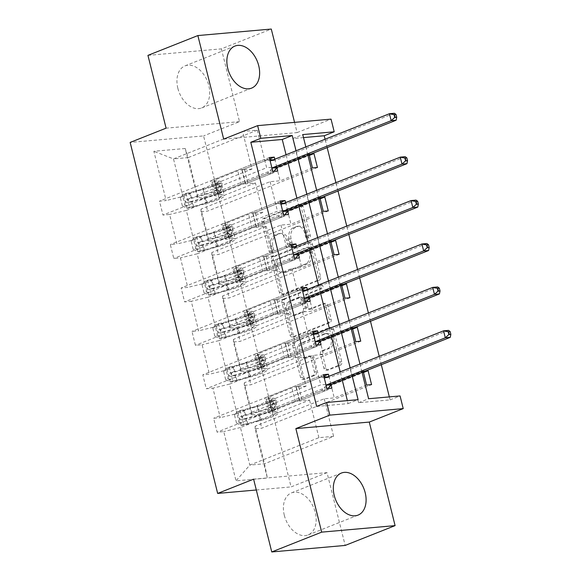 <?xml version="1.0" encoding="UTF-8"?>
<svg xmlns="http://www.w3.org/2000/svg" width="581" height="581" viewBox="0 0 581 581"><rect width="100%" height="100%" fill="white"/><g stroke="black" fill="none" stroke-linecap="round" stroke-linejoin="round"><path stroke-width="0.44" stroke-dasharray="2.9 2.18" d="M272.91 252.314A1.99 1.445 84.9 0 1 272.605 252.386A1.99 1.445 84.9 0 1 271.058 250.948L263.825 221.92A2.847 2.07 84.9 0 1 265.103 218.412L300.384 204.41A2.847 2.07 84.9 0 1 300.813 204.309A2.847 2.07 84.9 0 1 303.021 206.364L310.261 235.392A1.99 1.445 84.9 0 1 309.368 237.854A1.99 1.445 84.9 0 1 309.063 237.919A1.99 1.445 84.9 0 1 307.516 236.482L306.579 232.727A9.107 6.616 84.9 0 0 299.498 226.147A9.107 6.616 84.9 0 0 298.126 226.474L295.184 227.636A9.107 6.616 84.9 0 0 291.096 238.871L292.032 242.626A1.99 1.445 84.9 0 1 291.139 245.088A1.99 1.445 84.9 0 1 290.834 245.153A1.99 1.445 84.9 0 1 289.287 243.715L288.35 239.96A9.107 6.616 84.9 0 0 281.277 233.373A9.107 6.616 84.9 0 0 279.897 233.707L276.955 234.869A9.107 6.616 84.9 0 0 272.867 246.104L273.804 249.859A1.99 1.445 84.9 0 1 272.91 252.314M304.597 232.901A9.107 6.616 84.9 0 0 297.516 226.321A9.107 6.616 84.9 0 0 296.143 226.648L293.202 227.817A9.107 6.616 84.9 0 0 289.113 239.045L290.05 242.8A1.99 1.445 84.9 0 1 289.149 245.262A1.99 1.445 84.9 0 1 288.851 245.335A1.99 1.445 84.9 0 1 287.305 243.889L286.368 240.135A9.107 6.616 84.9 0 0 279.287 233.555A9.107 6.616 84.9 0 0 277.914 233.882L274.973 235.051A9.107 6.616 84.9 0 0 270.884 246.279L271.821 250.033A1.99 1.445 84.9 0 1 270.92 252.495A1.99 1.445 84.9 0 1 270.623 252.568A1.99 1.445 84.9 0 1 269.076 251.123L261.835 222.095A2.847 2.07 84.9 0 1 263.113 218.587L298.394 204.585A2.847 2.07 84.9 0 1 298.823 204.483A2.847 2.07 84.9 0 1 301.038 206.538L308.279 235.574A1.99 1.445 84.9 0 1 307.378 238.028A1.99 1.445 84.9 0 1 307.08 238.101A1.99 1.445 84.9 0 1 305.533 236.656L304.597 232.901L306.579 232.727M284.312 515.274A22.615 15.186 -111.6 0 1 291.451 492.877A22.615 15.186 -111.6 0 1 315.265 512.522A22.615 15.186 -111.6 0 1 308.133 534.919A22.615 15.186 -111.6 0 1 284.312 515.274M177.851 88.283A22.615 15.186 -111.6 0 1 184.99 65.893A22.615 15.186 -111.6 0 1 208.804 85.538A22.615 15.186 -111.6 0 1 201.672 107.935A22.615 15.186 -111.6 0 1 177.851 88.283M147.944 55.377L221.368 48.862L271.283 29.05M316.369 371.76A2.847 2.07 84.9 0 1 315.091 375.268L305.192 379.197A2.847 2.07 84.9 0 1 304.756 379.299A2.847 2.07 84.9 0 1 302.548 377.243L294.509 345.005A2.847 2.07 84.9 0 1 295.787 341.497L331.068 327.495A2.847 2.07 84.9 0 1 331.497 327.393A2.847 2.07 84.9 0 1 333.712 329.449L341.751 361.687A2.847 2.07 84.9 0 1 340.473 365.202L328.512 369.944A2.847 2.07 84.9 0 1 328.083 370.046A2.847 2.07 84.9 0 1 325.876 367.991L322.433 354.192A2.847 2.07 84.9 0 1 323.711 350.684L329.638 348.331A7.611 5.534 84.9 0 0 333.225 339.725A7.611 5.534 84.9 0 0 327.147 333.436A7.611 5.534 84.9 0 0 325.999 333.712L302.766 342.928A7.611 5.534 84.9 0 0 299.186 351.527A7.611 5.534 84.9 0 0 305.265 357.816A7.611 5.534 84.9 0 0 306.412 357.547L310.283 356.008A2.847 2.07 84.9 0 1 310.712 355.906A2.847 2.07 84.9 0 1 312.927 357.961L316.369 371.76L314.379 371.934A2.847 2.07 84.9 0 1 313.101 375.449L303.202 379.371A2.847 2.07 84.9 0 1 302.774 379.48A2.847 2.07 84.9 0 1 300.566 377.418L292.526 345.179A2.847 2.07 84.9 0 1 293.804 341.672L329.086 327.669A2.847 2.07 84.9 0 1 329.514 327.568A2.847 2.07 84.9 0 1 331.729 329.623L339.762 361.869A2.847 2.07 84.9 0 1 338.483 365.376L326.529 370.119A2.847 2.07 84.9 0 1 326.101 370.22A2.847 2.07 84.9 0 1 323.886 368.165L320.451 354.366A2.847 2.07 84.9 0 1 321.729 350.859L327.655 348.506L329.638 348.331M223.685 139.113L297.102 132.599L294.552 122.366M297.102 132.599L331.047 119.127M303.507 137.588L292.773 138.547L358.63 402.698L390.083 399.902L389.335 396.896M381.31 364.708L379.226 356.356M370.482 321.286L368.398 312.934M359.654 277.863L357.569 269.511M348.825 234.441L346.748 226.089M338.004 191.018L335.92 182.666M327.176 147.596L325.091 139.244M390.083 399.902L400.069 395.944M253.606 479.165L327.03 472.643L345.172 545.436M327.03 472.643L291.081 486.907L203.568 135.91L130.151 142.425M221.368 48.862L239.51 121.647L203.568 135.91M284 294.226A2.847 2.07 84.9 0 1 283.572 294.327A2.847 2.07 84.9 0 1 281.364 292.272L273.324 260.034A2.847 2.07 84.9 0 1 274.602 256.526L309.884 242.524A2.847 2.07 84.9 0 1 310.312 242.422A2.847 2.07 84.9 0 1 312.527 244.478L320.559 276.716A2.847 2.07 84.9 0 1 319.281 280.231L284 294.226L282.017 294.407A2.847 2.07 84.9 0 1 281.589 294.509A2.847 2.07 84.9 0 1 279.381 292.446L271.342 260.208A2.847 2.07 84.9 0 1 272.62 256.7L307.901 242.698A2.847 2.07 84.9 0 1 308.329 242.597A2.847 2.07 84.9 0 1 310.537 244.652L318.577 276.897A2.847 2.07 84.9 0 1 317.299 280.405L282.017 294.407M283.92 302.519L291.952 334.758A2.847 2.07 84.9 0 0 294.168 336.813A2.847 2.07 84.9 0 0 294.596 336.711L329.877 322.716A2.847 2.07 84.9 0 0 331.155 319.201L327.713 305.403A2.847 2.07 84.9 0 0 325.505 303.347A2.847 2.07 84.9 0 0 325.077 303.449L310.77 309.128A2.847 2.07 84.9 0 1 310.334 309.23A2.847 2.07 84.9 0 1 308.126 307.175L305.846 298.024A2.847 2.07 84.9 0 1 307.124 294.509L322.019 288.604A1.99 1.445 84.9 0 0 322.956 286.353A1.99 1.445 84.9 0 0 321.366 284.705A1.99 1.445 84.9 0 0 321.068 284.777L285.198 299.012A2.847 2.07 84.9 0 0 283.92 302.519L281.93 302.694L289.97 334.932L291.952 334.758M363.314 371.847L363.14 371.143L330.785 383.983L334.257 397.898L324.234 398.784L255.146 426.2L264.515 463.776L267.376 478.061L255.095 428.793L261.74 428.197L371.564 384.622M324.234 398.784L333.603 436.36L264.515 463.776L249.83 465.083L240.461 427.507L309.55 400.091L299.535 400.977L331.882 388.144M255.146 426.2L255.095 428.793M256.308 489.994L291.081 486.907M352.485 328.425L352.311 327.72L319.964 340.56L323.428 354.475L313.413 355.361L244.318 382.777L251.675 412.285L251.624 414.87L258.269 414.282L261.74 428.197M251.624 414.87L244.267 385.37L250.912 384.775L360.743 341.2M341.657 285.002L341.483 284.298L309.136 297.138L312.607 311.053L302.585 311.939L233.497 339.355L240.846 368.862L240.795 371.448L247.448 370.86L250.912 384.775M240.795 371.448L233.439 341.948L240.091 341.359L349.915 297.777M330.836 241.58L330.654 240.875L298.307 253.715L301.779 267.63L291.756 268.516L222.668 295.932L230.025 325.44L229.974 328.025L236.62 327.437L240.091 341.359M229.974 328.025L222.617 298.525L229.263 297.937L339.086 254.355M320.008 198.157L319.833 197.453L287.479 210.293L290.95 224.208L280.928 225.094L211.84 252.51L219.197 282.017L219.146 284.603L225.791 284.015L229.263 297.937M219.146 284.603L211.789 255.103L218.434 254.514L328.265 210.932M309.179 154.735L309.005 154.03L276.658 166.87L280.129 180.785L270.107 181.671L201.011 209.087L208.368 238.595L208.318 241.18L214.963 240.592L218.434 254.514M208.318 241.18L200.961 211.68L207.606 211.092L317.437 167.51M184.94 204.832L189.602 207.257L187.009 208.288L182.347 205.863L184.94 204.832L182.855 196.48L251.951 169.064L242.582 131.48L257.267 130.18L188.179 157.596L197.547 195.172L197.489 197.758L204.142 197.17L207.606 211.092M197.489 197.758L185.208 148.496L153.856 151.278L166.137 200.547L159.492 201.135L162.963 215.05L169.608 214.462L176.965 243.969L170.32 244.557L173.784 258.472L180.437 257.884L187.794 287.392L181.141 287.98L184.613 301.895L191.265 301.307L198.615 330.814L191.97 331.402L195.441 345.317L202.086 344.729L209.443 374.237L202.798 374.825L206.27 388.74L212.915 388.152L220.272 417.659L213.626 418.247L217.091 432.162L223.743 431.574L236.024 480.843L267.376 478.061M318.105 332.891L320.276 341.606M296.455 246.046L298.627 254.761M274.798 159.201L276.97 167.916M316.66 406.424L348.113 403.628L347.365 400.621M342.274 380.199L340.19 371.847M331.446 336.777L329.362 328.425M320.618 293.354L318.533 285.002M309.789 249.932L307.712 241.58M298.968 206.509L296.884 198.157M288.14 163.087L286.055 154.735M285.627 202.624L287.798 211.339M307.276 289.469L309.448 298.184M328.933 376.314L331.105 385.029M239.074 421.944L243.737 424.37L241.137 425.401L236.474 422.975L239.074 421.944L236.99 413.592L306.085 386.169L298.728 356.669L288.706 357.555L321.053 344.722M236.474 422.975L234.397 414.623L237.673 411.486L240.265 410.455L236.99 413.592L229.633 384.085L298.728 356.669M234.397 414.623L236.99 413.592L220.272 417.659M229.633 384.085L212.915 388.152M313.413 355.361L320.77 384.869L251.675 412.285M244.318 382.777L244.267 385.37M228.246 378.522L232.908 380.947L230.316 381.978L225.646 379.553L228.246 378.522L226.162 370.17L295.257 342.746L287.9 313.246L277.878 314.132L310.225 301.299M225.646 379.553L223.569 371.201L226.844 368.063L229.437 367.032L226.162 370.17L218.812 340.662L287.9 313.246M223.569 371.201L226.162 370.17L209.443 374.237M218.812 340.662L202.086 344.729M302.585 311.939L309.942 341.446L240.846 368.862M233.497 339.355L233.439 341.948M217.417 335.099L222.08 337.525L219.487 338.556L214.825 336.13L217.417 335.099L215.34 326.747L284.429 299.324L277.072 269.824L267.049 270.71L299.404 257.877M214.825 336.13L212.74 327.778L216.016 324.641L218.616 323.61L215.34 326.747L207.983 297.24L277.072 269.824M212.74 327.778L215.34 326.747L198.615 330.814M207.983 297.24L191.265 301.307M291.756 268.516L299.113 298.024L230.025 325.44M222.668 295.932L222.617 298.525M206.589 291.677L211.259 294.102L208.659 295.133L203.996 292.708L206.589 291.677L204.512 283.325L273.6 255.909L266.251 226.401L256.228 227.287L288.575 214.454M203.996 292.708L201.912 284.356L205.187 281.219L207.787 280.187L204.512 283.325L197.155 253.817L266.251 226.401M201.912 284.356L204.512 283.325L187.794 287.392M197.155 253.817L180.437 257.884M280.928 225.094L288.285 254.601L219.197 282.017M211.84 252.51L211.789 255.103M195.768 248.254L200.43 250.68L197.83 251.711L193.168 249.285L195.768 248.254L193.684 239.902L262.779 212.486L255.422 182.979L245.4 183.865L277.747 171.032M193.168 249.285L191.091 240.933L194.366 237.796L196.959 236.765L193.684 239.902L186.327 210.395L255.422 182.979M191.091 240.933L193.684 239.902L176.965 243.969M186.327 210.395L169.608 214.462M270.107 181.671L277.464 211.179L208.368 238.595M201.011 209.087L200.961 211.68M182.347 205.863L180.263 197.511L183.538 194.374L186.131 193.342L182.855 196.48L173.494 158.896L188.179 157.596L185.208 148.496M242.582 131.48L173.494 158.896L153.856 151.278M180.263 197.511L182.855 196.48L166.137 200.547M352.253 376.234L350.176 367.882M341.432 332.811L339.348 324.459M330.604 289.389L328.519 281.037M319.775 245.966L317.698 237.614M308.947 202.544L306.87 194.192M298.126 159.121L296.041 150.769M305.824 146.891L307.908 155.243M316.652 190.314L318.729 198.666M327.473 233.736L329.558 242.088M338.302 277.159L340.386 285.511M349.13 320.581L351.214 328.933M359.959 364.004L362.036 372.356M333.603 436.36L318.918 437.667L249.83 465.083L236.024 480.843M257.267 130.18L266.635 167.756L197.547 195.172M318.918 437.667L309.55 400.091M306.085 386.169L296.063 387.062L299.535 400.977M295.257 342.746L285.235 343.64L288.706 357.555M284.429 299.324L274.406 300.217L277.878 314.132M273.6 255.909L263.585 256.795L267.049 270.71M262.779 212.486L252.757 213.372L256.228 227.287M251.951 169.064L241.928 169.95L245.4 183.865M276.658 166.87L266.635 167.756M287.479 210.293L277.464 211.179M298.307 253.715L288.285 254.601M309.136 297.138L299.113 298.024M319.964 340.56L309.942 341.446M330.785 383.983L320.77 384.869M358.63 402.698L368.615 398.733M292.773 138.547L302.752 134.581M363.14 371.143L365.645 370.918M352.311 327.72L354.824 327.495M341.483 284.298L343.996 284.073M330.654 240.875L333.167 240.65M319.833 197.453L322.339 197.228M309.005 154.03L311.518 153.805M348.113 403.628L358.099 399.67M240.461 427.507L223.743 431.574M272.787 171.468L162.963 215.05M269.315 157.553L159.492 201.135M241.928 169.95L269.664 158.947M312.476 167.945L280.129 180.785M204.142 197.17L309.353 155.425M283.615 214.89L173.784 258.472M280.144 200.975L170.32 244.557M252.757 213.372L280.492 202.37M323.297 211.368L290.95 224.208M214.963 240.592L320.175 198.847M294.444 258.313L184.613 301.895M290.972 244.398L181.141 287.98M263.585 256.795L291.313 245.792M334.126 254.79L301.779 267.63M225.791 284.015L331.003 242.27M305.265 301.735L195.441 345.317M301.793 287.82L191.97 331.402M274.406 300.217L302.142 289.215M344.954 298.213L312.607 311.053M236.62 327.437L341.831 285.692M316.093 345.158L206.27 388.74M312.622 331.243L202.798 374.825M285.235 343.64L312.97 332.637M355.783 341.635L323.428 354.475M247.448 370.86L352.66 329.115M326.921 388.58L217.091 432.162M323.45 374.665L213.626 418.247M296.063 387.062L323.799 376.06M366.604 385.058L334.257 397.898M258.269 414.282L363.481 372.537M239.51 121.647L166.093 128.161M276.817 261.951A1.99 1.445 84.9 0 1 277.711 259.496L308.678 247.208A1.99 1.445 84.9 0 1 308.983 247.136A1.99 1.445 84.9 0 1 310.53 248.574L311.518 252.532A9.107 6.616 84.9 0 1 307.429 263.767L286.259 272.169A9.107 6.616 84.9 0 1 284.886 272.496A9.107 6.616 84.9 0 1 277.805 265.909L276.817 261.951L274.835 262.125A1.99 1.445 84.9 0 1 275.728 259.671L277.711 259.496M274.835 262.125L275.822 266.091A9.107 6.616 84.9 0 0 282.896 272.671A9.107 6.616 84.9 0 0 284.276 272.344L305.439 263.941A9.107 6.616 84.9 0 0 309.535 252.713L308.547 248.748A1.99 1.445 84.9 0 0 307 247.31A1.99 1.445 84.9 0 0 306.695 247.383L275.728 259.671M281.93 302.694A2.847 2.07 84.9 0 1 283.208 299.186L319.078 284.951A1.99 1.445 84.9 0 1 319.383 284.879A1.99 1.445 84.9 0 1 320.973 286.527A1.99 1.445 84.9 0 1 320.037 288.779L305.134 294.69A2.847 2.07 84.9 0 0 303.856 298.198L306.143 307.349A2.847 2.07 84.9 0 0 308.351 309.412A2.847 2.07 84.9 0 0 308.78 309.303L323.087 303.631A2.847 2.07 84.9 0 1 323.523 303.522A2.847 2.07 84.9 0 1 325.73 305.584L329.173 319.383A2.847 2.07 84.9 0 1 327.895 322.891L292.613 336.893A2.847 2.07 84.9 0 1 292.185 336.995A2.847 2.07 84.9 0 1 289.97 334.932M295.918 315.018A7.611 5.534 84.9 0 1 294.77 315.294A7.611 5.534 84.9 0 1 288.692 309.005A7.611 5.534 84.9 0 1 292.272 300.406L300.457 297.16A2.847 2.07 84.9 0 1 300.885 297.051A2.847 2.07 84.9 0 1 303.1 299.113L305.381 308.264A2.847 2.07 84.9 0 1 304.103 311.772L295.918 315.018L293.935 315.2A7.611 5.534 84.9 0 1 292.788 315.468A7.611 5.534 84.9 0 1 286.709 309.179A7.611 5.534 84.9 0 1 290.289 300.58L292.272 300.406M293.935 315.2L302.12 311.953A2.847 2.07 84.9 0 0 303.398 308.438L301.118 299.288A2.847 2.07 84.9 0 0 298.903 297.232A2.847 2.07 84.9 0 0 298.474 297.334L290.289 300.58M327.655 348.506A7.611 5.534 84.9 0 0 331.243 339.907A7.611 5.534 84.9 0 0 325.164 333.61A7.611 5.534 84.9 0 0 324.009 333.886L300.784 343.102A7.611 5.534 84.9 0 0 297.203 351.708A7.611 5.534 84.9 0 0 303.282 357.998A7.611 5.534 84.9 0 0 304.429 357.722L308.3 356.182A2.847 2.07 84.9 0 1 308.729 356.08A2.847 2.07 84.9 0 1 310.944 358.143L314.379 371.934M186.131 193.342A3.914 0.566 166 0 0 189.493 192.674L202.965 188.963A18.41 2.673 166 0 0 217.25 182.681A18.41 2.673 166 0 0 214.985 181.991L216.306 187.278L213.401 187.184A10.581 1.54 -14 0 1 212.094 186.791A10.581 1.54 -14 0 1 215.123 184.874L218.362 183.589A1.743 1.264 84.9 0 1 218.623 183.523A1.743 1.264 84.9 0 1 219.974 184.78A1.743 1.264 84.9 0 1 219.19 186.929L215.95 188.215A10.581 1.54 166 0 0 212.929 190.132A10.581 1.54 166 0 0 214.229 190.524L217.134 190.619L218.456 195.906L215.551 195.819A10.581 1.54 -14 0 1 214.244 195.419A10.581 1.54 -14 0 1 217.272 193.502L267.238 173.675L272.198 173.232L247.833 182.899L244.369 168.984L242.124 169.529A6.297 0.915 166 0 0 237.789 170.858L216.379 179.355A6.812 0.988 -14 0 0 214.433 180.589A6.812 0.988 -14 0 0 215.275 180.844L218.18 180.938A22.18 3.217 166 0 1 220.911 181.773L222.225 187.06A22.18 3.217 166 0 0 219.495 186.225L218.18 180.938M187.009 208.288A7.684 1.118 166 0 0 193.691 206.959L207.17 203.256A22.18 3.217 166 0 0 224.382 195.688A22.18 3.217 166 0 0 221.651 194.853L220.33 189.566L217.425 189.471A6.812 0.988 -14 0 1 216.582 189.217A6.812 0.988 -14 0 1 218.536 187.983L221.768 186.697A1.743 1.264 -95.1 0 0 222.552 184.555A1.743 1.264 -95.1 0 0 221.201 183.298A1.743 1.264 -95.1 0 0 220.94 183.356L217.701 184.642A6.812 0.988 166 0 0 215.754 185.876A6.812 0.988 166 0 0 216.59 186.131L219.495 186.225M183.538 194.374A7.684 1.118 166 0 0 190.219 193.045L203.699 189.333A22.18 3.217 166 0 0 220.911 181.773M214.985 181.991L212.08 181.897A10.581 1.54 -14 0 1 210.78 181.497A10.581 1.54 -14 0 1 213.801 179.58L263.767 159.753L270.092 160.668M244.369 168.984L268.727 159.317L263.767 159.753M189.602 207.257A3.914 0.566 166 0 0 192.957 206.589L206.437 202.878A18.41 2.673 166 0 0 220.722 196.603A18.41 2.673 166 0 0 218.456 195.906M221.651 194.853L218.746 194.758A6.812 0.988 -14 0 1 217.904 194.504A6.812 0.988 -14 0 1 219.85 193.27L241.26 184.773A6.297 0.915 -14 0 1 245.589 183.443L247.833 182.899M220.33 189.566A22.18 3.217 -14 0 1 223.06 190.401A22.18 3.217 -14 0 1 205.856 197.961L192.376 201.672A7.684 1.118 -14 0 1 187.423 202.776C185.288 201.927 185.012 200.815 186.588 199.436A7.684 1.118 166 0 0 191.541 198.332L205.02 194.62A22.18 3.217 166 0 0 222.225 187.06M216.306 187.278A18.41 2.673 -14 0 1 218.572 187.968A18.41 2.673 -14 0 1 204.287 194.25L190.808 197.961A3.914 0.566 -14 0 1 189.464 198.295L186.298 199.515L189.464 198.295C187.54 199.813 187.823 200.924 190.299 201.636A3.914 0.566 166 0 0 191.643 201.302L205.122 197.591A18.41 2.673 166 0 0 219.407 191.309A18.41 2.673 166 0 0 217.134 190.619M272.01 168.359L267.238 173.675M272.968 159.928L275.387 160.276A2.898 2.106 -95.1 0 0 275.75 160.283A2.898 2.106 -95.1 0 0 276.186 160.182L394.397 113.273L396.133 120.231M273.869 171.373L272.198 173.232M268.727 159.317L269.795 159.47M196.959 236.765A3.914 0.566 166 0 0 200.314 236.097L213.793 232.385A18.41 2.673 166 0 0 228.079 226.103A18.41 2.673 166 0 0 225.813 225.413L227.127 230.701L224.222 230.606A10.581 1.54 -14 0 1 222.922 230.214A10.581 1.54 -14 0 1 225.951 228.297L229.183 227.011A1.743 1.264 84.9 0 1 229.444 226.946A1.743 1.264 84.9 0 1 230.802 228.202A1.743 1.264 84.9 0 1 230.018 230.352L226.779 231.637A10.581 1.54 166 0 0 223.758 233.555A10.581 1.54 166 0 0 225.058 233.947L227.963 234.041L229.284 239.328L226.379 239.241A10.581 1.54 -14 0 1 225.072 238.842A10.581 1.54 -14 0 1 228.101 236.925L278.059 217.098L283.027 216.655L258.661 226.321L255.19 212.406L252.946 212.951A6.297 0.915 166 0 0 248.617 214.28L227.207 222.777A6.812 0.988 -14 0 0 225.261 224.012A6.812 0.988 -14 0 0 226.096 224.266L229.008 224.36A22.18 3.217 166 0 1 231.739 225.196L233.054 230.483A22.18 3.217 166 0 0 230.323 229.648L229.008 224.36M197.83 251.711A7.684 1.118 166 0 0 204.519 250.382L217.998 246.678A22.18 3.217 166 0 0 235.203 239.111A22.18 3.217 166 0 0 232.473 238.275L231.158 232.988L228.253 232.894A6.812 0.988 -14 0 1 227.411 232.64A6.812 0.988 -14 0 1 229.357 231.405L232.596 230.12A1.743 1.264 -95.1 0 0 233.38 227.977A1.743 1.264 -95.1 0 0 232.03 226.721A1.743 1.264 -95.1 0 0 231.768 226.779L228.529 228.064A6.812 0.988 166 0 0 226.583 229.299A6.812 0.988 166 0 0 227.418 229.553L230.323 229.648M194.366 237.796A7.684 1.118 166 0 0 201.048 236.467L214.527 232.756A22.18 3.217 166 0 0 231.739 225.196M225.813 225.413L222.908 225.319A10.581 1.54 -14 0 1 221.601 224.92A10.581 1.54 -14 0 1 224.629 223.002L274.595 203.176L280.921 204.091M255.19 212.406L279.555 202.74L274.595 203.176M200.43 250.68A3.914 0.566 166 0 0 203.786 250.012L217.265 246.3A18.41 2.673 166 0 0 231.55 240.026A18.41 2.673 166 0 0 229.284 239.328M232.473 238.275L229.568 238.181A6.812 0.988 -14 0 1 228.732 237.927A6.812 0.988 -14 0 1 230.679 236.692L252.089 228.195A6.297 0.915 -14 0 1 256.417 226.866L258.661 226.321M231.158 232.988A22.18 3.217 -14 0 1 233.889 233.823A22.18 3.217 -14 0 1 216.677 241.384L203.197 245.095A7.684 1.118 -14 0 1 198.252 246.199C196.117 245.349 195.841 244.238 197.417 242.858A7.684 1.118 166 0 0 202.37 241.754L215.849 238.043A22.18 3.217 166 0 0 233.054 230.483M227.127 230.701A18.41 2.673 -14 0 1 229.401 231.391A18.41 2.673 -14 0 1 215.115 237.673L201.636 241.384A3.914 0.566 -14 0 1 200.292 241.718L197.126 242.938L200.292 241.718C198.368 243.236 198.644 244.347 201.12 245.059A3.914 0.566 166 0 0 202.471 244.724L215.943 241.013A18.41 2.673 166 0 0 230.229 234.731A18.41 2.673 166 0 0 227.963 234.041M282.838 211.782L278.059 217.098M283.797 203.35L286.215 203.699A2.898 2.106 -95.1 0 0 286.571 203.706A2.898 2.106 -95.1 0 0 287.014 203.604L405.226 156.696L406.961 163.653M284.69 214.796L283.027 216.655M279.555 202.74L280.623 202.892M207.787 280.187A3.914 0.566 166 0 0 211.143 279.519L224.622 275.808A18.41 2.673 166 0 0 238.907 269.526A18.41 2.673 166 0 0 236.641 268.836L237.956 274.123L235.051 274.029A10.581 1.54 -14 0 1 233.751 273.636A10.581 1.54 -14 0 1 236.772 271.719L240.011 270.434A1.743 1.264 84.9 0 1 240.273 270.368A1.743 1.264 84.9 0 1 241.623 271.625A1.743 1.264 84.9 0 1 240.846 273.774L237.607 275.053A10.581 1.54 166 0 0 234.579 276.977A10.581 1.54 166 0 0 235.886 277.369L238.791 277.464L240.106 282.751L237.201 282.664A10.581 1.54 -14 0 1 235.901 282.264A10.581 1.54 -14 0 1 238.929 280.347L288.888 260.52L293.848 260.077L269.49 269.744L266.018 255.829L263.774 256.374A6.297 0.915 166 0 0 259.446 257.703L238.036 266.2A6.812 0.988 -14 0 0 236.089 267.434A6.812 0.988 -14 0 0 236.925 267.688L239.83 267.783A22.18 3.217 166 0 1 242.56 268.618L243.882 273.905A22.18 3.217 166 0 0 241.151 273.07L239.83 267.783M208.659 295.133A7.684 1.118 166 0 0 215.348 293.804L228.827 290.101A22.18 3.217 166 0 0 246.032 282.533A22.18 3.217 166 0 0 243.301 281.698L241.986 276.411L239.074 276.316A6.812 0.988 -14 0 1 238.239 276.062A6.812 0.988 -14 0 1 240.185 274.828L243.424 273.542A1.743 1.264 -95.1 0 0 244.209 271.4A1.743 1.264 -95.1 0 0 242.851 270.143A1.743 1.264 -95.1 0 0 242.589 270.201L239.35 271.487A6.812 0.988 166 0 0 237.404 272.721A6.812 0.988 166 0 0 238.246 272.976L241.151 273.07M205.187 281.219A7.684 1.118 166 0 0 211.876 279.889L225.355 276.178A22.18 3.217 166 0 0 242.56 268.618M236.641 268.836L233.736 268.742A10.581 1.54 -14 0 1 232.429 268.342A10.581 1.54 -14 0 1 235.458 266.425L285.416 246.598L291.749 247.513M266.018 255.829L290.377 246.162L285.416 246.598M211.259 294.102A3.914 0.566 166 0 0 214.614 293.434L228.093 289.723A18.41 2.673 166 0 0 242.379 283.448A18.41 2.673 166 0 0 240.106 282.751M243.301 281.698L240.396 281.603A6.812 0.988 -14 0 1 239.554 281.349A6.812 0.988 -14 0 1 241.507 280.115L262.917 271.618A6.297 0.915 -14 0 1 267.245 270.288L269.49 269.744M241.986 276.411A22.18 3.217 -14 0 1 244.717 277.246A22.18 3.217 -14 0 1 227.505 284.806L214.026 288.517A7.684 1.118 -14 0 1 209.073 289.614C206.945 288.772 206.662 287.66 208.245 286.28A7.684 1.118 166 0 0 213.198 285.177L226.67 281.465A22.18 3.217 166 0 0 243.882 273.905M237.956 274.123A18.41 2.673 -14 0 1 240.222 274.813A18.41 2.673 -14 0 1 225.936 281.095L212.464 284.806A3.914 0.566 -14 0 1 211.114 285.14L207.947 286.36L211.114 285.14C209.196 286.658 209.472 287.769 211.949 288.481A3.914 0.566 166 0 0 213.292 288.147L226.772 284.436A18.41 2.673 166 0 0 241.057 278.154A18.41 2.673 166 0 0 238.791 277.464M293.666 255.204L288.888 260.52M294.625 246.772L297.044 247.121A2.898 2.106 -95.1 0 0 297.399 247.128A2.898 2.106 -95.1 0 0 297.835 247.027L416.047 200.118L417.783 207.076M295.518 258.218L293.848 260.077M290.377 246.162L291.451 246.315M218.616 323.61A3.914 0.566 166 0 0 221.971 322.942L235.45 319.23A18.41 2.673 166 0 0 249.728 312.948A18.41 2.673 166 0 0 247.462 312.258L248.784 317.546L245.879 317.451A10.581 1.54 -14 0 1 244.572 317.059A10.581 1.54 -14 0 1 247.6 315.142L250.839 313.856A1.743 1.264 84.9 0 1 251.101 313.791A1.743 1.264 84.9 0 1 252.452 315.047A1.743 1.264 84.9 0 1 251.667 317.197L248.436 318.475A10.581 1.54 166 0 0 245.407 320.392A10.581 1.54 166 0 0 246.707 320.792L249.619 320.886L250.934 326.173L248.029 326.086A10.581 1.54 -14 0 1 246.729 325.687A10.581 1.54 -14 0 1 249.75 323.77L299.716 303.943L304.676 303.5L280.318 313.166L276.846 299.251L274.602 299.796A6.297 0.915 166 0 0 270.267 301.125L248.864 309.622A6.812 0.988 -14 0 0 246.91 310.857A6.812 0.988 -14 0 0 247.753 311.111L250.658 311.205A22.18 3.217 166 0 1 253.389 312.041L254.71 317.328A22.18 3.217 166 0 0 251.98 316.492L250.658 311.205M219.487 338.556A7.684 1.118 166 0 0 226.169 337.227L239.648 333.523A22.18 3.217 166 0 0 256.86 325.956A22.18 3.217 166 0 0 254.129 325.12L252.808 319.833L249.903 319.739A6.812 0.988 -14 0 1 249.067 319.485A6.812 0.988 -14 0 1 251.014 318.25L254.253 316.965A1.743 1.264 -95.1 0 0 255.03 314.822A1.743 1.264 -95.1 0 0 253.679 313.558A1.743 1.264 -95.1 0 0 253.418 313.624L250.179 314.909A6.812 0.988 166 0 0 248.232 316.144A6.812 0.988 166 0 0 249.075 316.398L251.98 316.492M216.016 324.641A7.684 1.118 166 0 0 222.705 323.312L236.184 319.601A22.18 3.217 166 0 0 253.389 312.041M247.462 312.258L244.557 312.164A10.581 1.54 -14 0 1 243.257 311.765A10.581 1.54 -14 0 1 246.279 309.847L296.245 290.021L302.57 290.936M276.846 299.251L301.205 289.585L296.245 290.021M222.08 337.525A3.914 0.566 166 0 0 225.443 336.857L238.914 333.145A18.41 2.673 166 0 0 253.2 326.863A18.41 2.673 166 0 0 250.934 326.173M254.129 325.12L251.224 325.026A6.812 0.988 -14 0 1 250.382 324.772A6.812 0.988 -14 0 1 252.328 323.537L273.738 315.04A6.297 0.915 -14 0 1 278.074 313.711L280.318 313.166M252.808 319.833A22.18 3.217 -14 0 1 255.538 320.668A22.18 3.217 -14 0 1 238.333 328.229L224.854 331.94A7.684 1.118 -14 0 1 219.901 333.036C217.766 332.194 217.49 331.083 219.066 329.703A7.684 1.118 166 0 0 224.019 328.599L237.498 324.888A22.18 3.217 166 0 0 254.71 317.328M248.784 317.546A18.41 2.673 -14 0 1 251.05 318.235A18.41 2.673 -14 0 1 236.765 324.518L223.286 328.229A3.914 0.566 -14 0 1 221.942 328.563L218.776 329.783L221.942 328.563C220.025 330.081 220.301 331.192 222.777 331.896A3.914 0.566 166 0 0 224.121 331.569L237.6 327.858A18.41 2.673 166 0 0 251.885 321.576A18.41 2.673 166 0 0 249.619 320.886M304.488 298.627L299.716 303.943M305.453 290.195L307.865 290.544A2.898 2.106 -95.1 0 0 308.228 290.551A2.898 2.106 -95.1 0 0 308.664 290.449L426.875 243.541L428.611 250.498M306.347 301.641L304.676 303.5M301.205 289.585L302.273 289.737M229.437 367.032A3.914 0.566 166 0 0 232.792 366.364L246.271 362.653A18.41 2.673 166 0 0 260.557 356.371A18.41 2.673 166 0 0 258.291 355.681L259.613 360.968L256.708 360.874A10.581 1.54 -14 0 1 255.4 360.481A10.581 1.54 -14 0 1 258.429 358.564L261.668 357.279A1.743 1.264 84.9 0 1 261.929 357.213A1.743 1.264 84.9 0 1 263.28 358.47A1.743 1.264 84.9 0 1 262.496 360.619L259.257 361.898A10.581 1.54 166 0 0 256.236 363.815A10.581 1.54 166 0 0 257.536 364.214L260.441 364.309L261.762 369.596L258.857 369.509A10.581 1.54 -14 0 1 257.55 369.109A10.581 1.54 -14 0 1 260.578 367.192L310.544 347.365L315.505 346.922L291.139 356.589L287.675 342.674L285.431 343.218A6.297 0.915 166 0 0 281.095 344.548L259.685 353.045A6.812 0.988 -14 0 0 257.739 354.279A6.812 0.988 -14 0 0 258.581 354.533L261.486 354.628A22.18 3.217 166 0 1 264.217 355.463L265.532 360.75A22.18 3.217 166 0 0 262.801 359.915L261.486 354.628M230.316 381.978A7.684 1.118 166 0 0 236.997 380.649L250.476 376.938A22.18 3.217 166 0 0 267.688 369.378A22.18 3.217 166 0 0 264.958 368.543L263.636 363.256L260.731 363.161A6.812 0.988 -14 0 1 259.889 362.907A6.812 0.988 -14 0 1 261.842 361.672L265.074 360.387A1.743 1.264 -95.1 0 0 265.858 358.245A1.743 1.264 -95.1 0 0 264.508 356.981A1.743 1.264 -95.1 0 0 264.246 357.046L261.007 358.332A6.812 0.988 166 0 0 259.061 359.566A6.812 0.988 166 0 0 259.896 359.821L262.801 359.915M226.844 368.063A7.684 1.118 166 0 0 233.526 366.734L247.005 363.023A22.18 3.217 166 0 0 264.217 355.463M258.291 355.681L255.386 355.587A10.581 1.54 -14 0 1 254.086 355.187A10.581 1.54 -14 0 1 257.107 353.27L307.073 333.443L313.399 334.358M287.675 342.674L312.033 333.007L307.073 333.443M232.908 380.947A3.914 0.566 166 0 0 236.264 380.279L249.743 376.568A18.41 2.673 166 0 0 264.028 370.286A18.41 2.673 166 0 0 261.762 369.596M264.958 368.543L262.046 368.448A6.812 0.988 -14 0 1 261.21 368.194A6.812 0.988 -14 0 1 263.157 366.96L284.567 358.462A6.297 0.915 -14 0 1 288.895 357.133L291.139 356.589M263.636 363.256A22.18 3.217 -14 0 1 266.367 364.091A22.18 3.217 -14 0 1 249.162 371.651L235.683 375.362A7.684 1.118 -14 0 1 230.73 376.459C228.594 375.617 228.318 374.505 229.894 373.125A7.684 1.118 166 0 0 234.847 372.022L248.327 368.31A22.18 3.217 166 0 0 265.532 360.75M259.613 360.968A18.41 2.673 -14 0 1 261.878 361.658A18.41 2.673 -14 0 1 247.593 367.94L234.114 371.651A3.914 0.566 -14 0 1 232.77 371.985L229.604 373.205L232.77 371.985C230.846 373.503 231.129 374.614 233.598 375.319A3.914 0.566 166 0 0 234.949 374.992L248.428 371.281A18.41 2.673 166 0 0 262.706 364.999A18.41 2.673 166 0 0 260.441 364.309M315.316 342.049L310.544 347.365M316.275 333.617L318.693 333.966A2.898 2.106 -95.1 0 0 319.049 333.973A2.898 2.106 -95.1 0 0 319.492 333.872L437.704 286.963L439.439 293.921M317.168 345.063L315.505 346.922M312.033 333.007L313.101 333.16M240.265 410.455A3.914 0.566 166 0 0 243.621 409.787L257.1 406.075A18.41 2.673 166 0 0 271.385 399.793A18.41 2.673 166 0 0 269.119 399.103L270.434 404.391L267.529 404.296A10.581 1.54 -14 0 1 266.229 403.904A10.581 1.54 -14 0 1 269.25 401.987L272.489 400.701A1.743 1.264 84.9 0 1 272.75 400.636A1.743 1.264 84.9 0 1 274.109 401.892A1.743 1.264 84.9 0 1 273.324 404.042L270.085 405.32A10.581 1.54 166 0 0 267.064 407.237A10.581 1.54 166 0 0 268.364 407.637L271.269 407.731L272.591 413.018L269.686 412.931A10.581 1.54 -14 0 1 268.378 412.532A10.581 1.54 -14 0 1 271.407 410.614L321.366 390.788L326.326 390.345L301.967 400.011L298.496 386.096L296.252 386.641A6.297 0.915 166 0 0 291.923 387.97L270.514 396.467A6.812 0.988 -14 0 0 268.567 397.702A6.812 0.988 -14 0 0 269.402 397.956L272.307 398.05A22.18 3.217 166 0 1 275.045 398.886L276.36 404.173A22.18 3.217 166 0 0 273.629 403.337L272.307 398.05M241.137 425.401A7.684 1.118 166 0 0 247.826 424.072L261.305 420.361A22.18 3.217 166 0 0 278.51 412.8A22.18 3.217 166 0 0 275.779 411.965L274.464 406.678L271.559 406.584A6.812 0.988 -14 0 1 270.717 406.33A6.812 0.988 -14 0 1 272.663 405.095L275.902 403.81A1.743 1.264 -95.1 0 0 276.687 401.667A1.743 1.264 -95.1 0 0 275.336 400.403A1.743 1.264 -95.1 0 0 275.067 400.469L271.835 401.754A6.812 0.988 166 0 0 269.882 402.989A6.812 0.988 166 0 0 270.724 403.243L273.629 403.337M237.673 411.486A7.684 1.118 166 0 0 244.354 410.157L257.833 406.446A22.18 3.217 166 0 0 275.045 398.886M269.119 399.103L266.214 399.009A10.581 1.54 -14 0 1 264.907 398.61A10.581 1.54 -14 0 1 267.935 396.692L317.901 376.866L324.227 377.781M298.496 386.096L322.862 376.43L317.901 376.866M243.737 424.37A3.914 0.566 166 0 0 247.092 423.702L260.571 419.99A18.41 2.673 166 0 0 274.857 413.708A18.41 2.673 166 0 0 272.591 413.018M275.779 411.965L272.874 411.871A6.812 0.988 -14 0 1 272.039 411.617A6.812 0.988 -14 0 1 273.985 410.382L295.395 401.885A6.297 0.915 -14 0 1 299.723 400.556L301.967 400.011M274.464 406.678A22.18 3.217 -14 0 1 277.195 407.513A22.18 3.217 -14 0 1 259.983 415.074L246.504 418.785A7.684 1.118 -14 0 1 241.558 419.881C239.423 419.039 239.147 417.928 240.723 416.548A7.684 1.118 166 0 0 245.676 415.444L259.155 411.733A22.18 3.217 166 0 0 276.36 404.173M270.434 404.391A18.41 2.673 -14 0 1 272.7 405.08A18.41 2.673 -14 0 1 258.422 411.363L244.942 415.074A3.914 0.566 -14 0 1 243.599 415.408L240.425 416.628L243.599 415.408C241.674 416.926 241.95 418.037 244.427 418.741A3.914 0.566 166 0 0 245.77 418.414L259.249 414.703A18.41 2.673 166 0 0 273.535 408.421A18.41 2.673 166 0 0 271.269 407.731M326.144 385.472L321.366 390.788M327.103 377.04L329.521 377.389A2.898 2.106 -95.1 0 0 329.877 377.396A2.898 2.106 -95.1 0 0 330.313 377.294L448.532 330.386L450.26 337.343M327.996 388.486L326.326 390.345M322.862 376.43L323.929 376.582M269.076 251.123L271.058 250.948M305.533 236.656L307.516 236.482M287.305 243.889L289.287 243.715M270.884 246.279L272.867 246.104M274.973 235.051L276.955 234.869M277.914 233.882L279.897 233.707M286.368 240.135L288.35 239.96M290.05 242.8L292.032 242.626M289.113 239.045L291.096 238.871M293.202 227.817L295.184 227.636M296.143 226.648L298.126 226.474M308.279 235.574L310.261 235.392M301.038 206.538L303.021 206.364M298.394 204.585L300.384 204.41M263.113 218.587L265.103 218.412M261.835 222.095L263.825 221.92M271.821 250.033L273.804 249.859M317.299 280.405L319.281 280.231M318.577 276.897L320.559 276.716M310.537 244.652L312.527 244.478M307.901 242.698L309.884 242.524M272.62 256.7L274.602 256.526M271.342 260.208L273.324 260.034M279.381 292.446L281.364 292.272M306.695 247.383L308.678 247.208M308.547 248.748L310.53 248.574M309.535 252.713L311.518 252.532M305.439 263.941L307.429 263.767M284.276 272.344L286.259 272.169M275.822 266.091L277.805 265.909M292.613 336.893L294.596 336.711M327.895 322.891L329.877 322.716M329.173 319.383L331.155 319.201M325.73 305.584L327.713 305.403M323.087 303.631L325.077 303.449M308.78 309.303L310.77 309.128M306.143 307.349L308.126 307.175M303.856 298.198L305.846 298.024M305.134 294.69L307.124 294.509M320.037 288.779L322.019 288.604M319.078 284.951L321.068 284.777M283.208 299.186L285.198 299.012M298.474 297.334L300.457 297.16M301.118 299.288L303.1 299.113M303.398 308.438L305.381 308.264M302.12 311.953L304.103 311.772M310.944 358.143L312.927 357.961M308.3 356.182L310.283 356.008M304.429 357.722L306.412 357.547M300.784 343.102L302.766 342.928M324.009 333.886L325.999 333.712M321.729 350.859L323.711 350.684M320.451 354.366L322.433 354.192M323.886 368.165L325.876 367.991M326.529 370.119L328.512 369.944M338.483 365.376L340.473 365.202M339.762 361.869L341.751 361.687M331.729 329.623L333.712 329.449M329.086 327.669L331.068 327.495M293.804 341.672L295.787 341.497M292.526 345.179L294.509 345.005M300.566 377.418L302.548 377.243M303.202 379.371L305.192 379.197M313.101 375.449L315.091 375.268M220.94 183.356L218.362 183.589M186.893 208.23L183.458 194.453M186.051 193.422L189.486 207.199M205.02 194.62L203.699 189.333M202.965 188.963L204.287 194.25M217.701 184.642L216.379 179.355M241.26 184.773L237.789 170.858M219.85 193.27L218.536 187.983M213.801 179.58L215.123 184.874M215.95 188.215L217.272 193.502M216.59 186.131L215.275 180.844M218.746 194.758L217.425 189.471M212.08 181.897L213.401 187.184M214.229 190.524L215.551 195.819M207.17 203.256L205.856 197.961M205.122 197.591L206.437 202.878M191.541 198.332L190.219 193.045M189.493 192.674L190.808 197.961M193.691 206.959L192.376 201.672M191.643 201.302L192.957 206.589M245.589 183.443L242.124 169.529M271.138 160.654L275.387 160.276M271.225 160.625L276.186 160.182M190.299 201.636L187.423 202.776M221.768 186.697L219.19 186.929M231.768 226.779L229.183 227.011M197.714 251.653L194.279 237.876M196.879 236.845L200.314 250.622M215.849 238.043L214.527 232.756M213.793 232.385L215.115 237.673M228.529 228.064L227.207 222.777M252.089 228.195L248.617 214.28M230.679 236.692L229.357 231.405M224.629 223.002L225.951 228.297M226.779 231.637L228.101 236.925M227.418 229.553L226.096 224.266M229.568 238.181L228.253 232.894M222.908 225.319L224.222 230.606M225.058 233.947L226.379 239.241M217.998 246.678L216.677 241.384M215.943 241.013L217.265 246.3M202.37 241.754L201.048 236.467M200.314 236.097L201.636 241.384M204.519 250.382L203.197 245.095M202.471 244.724L203.786 250.012M256.417 226.866L252.946 212.951M281.959 204.076L286.215 203.699M282.046 204.04L287.014 203.604M201.12 245.059L198.252 246.199M232.596 230.12L230.018 230.352M242.589 270.201L240.011 270.434M208.543 295.075L205.108 281.298M207.7 280.267L211.135 294.044M226.67 281.465L225.355 276.178M224.622 275.808L225.936 281.095M239.35 271.487L238.036 266.2M262.917 271.618L259.446 257.703M241.507 280.115L240.185 274.828M235.458 266.425L236.772 271.719M237.607 275.053L238.929 280.347M238.246 272.976L236.925 267.688M240.396 281.603L239.074 276.316M233.736 268.742L235.051 274.029M235.886 277.369L237.201 282.664M228.827 290.101L227.505 284.806M226.772 284.436L228.093 289.723M213.198 285.177L211.876 279.889M211.143 279.519L212.464 284.806M215.348 293.804L214.026 288.517M213.292 288.147L214.614 293.434M267.245 270.288L263.774 256.374M292.788 247.499L297.044 247.121M292.875 247.462L297.835 247.027M211.949 288.481L209.073 289.614M243.424 273.542L240.846 273.774M253.418 313.624L250.839 313.856M219.371 338.498L215.936 324.721M218.529 323.69L221.964 337.467M237.498 324.888L236.184 319.601M235.45 319.23L236.765 324.518M250.179 314.909L248.864 309.622M273.738 315.04L270.267 301.125M252.328 323.537L251.014 318.25M246.279 309.847L247.6 315.142M248.436 318.475L249.75 323.77M249.075 316.398L247.753 311.111M251.224 325.026L249.903 319.739M244.557 312.164L245.879 317.451M246.707 320.792L248.029 326.086M239.648 333.523L238.333 328.229M237.6 327.858L238.914 333.145M224.019 328.599L222.705 323.312M221.971 322.942L223.286 328.229M226.169 337.227L224.854 331.94M224.121 331.569L225.443 336.857M278.074 313.711L274.602 299.796M303.616 290.921L307.865 290.544M303.703 290.885L308.664 290.449M222.777 331.896L219.901 333.036M254.253 316.965L251.667 317.197M264.246 357.046L261.668 357.279M230.192 381.92L226.757 368.143M229.357 367.112L232.792 380.889M248.327 368.31L247.005 363.023M246.271 362.653L247.593 367.94M261.007 358.332L259.685 353.045M284.567 358.462L281.095 344.548M263.157 366.96L261.842 361.672M257.107 353.27L258.429 358.564M259.257 361.898L260.578 367.192M259.896 359.821L258.581 354.533M262.046 368.448L260.731 363.161M255.386 355.587L256.708 360.874M257.536 364.214L258.857 369.509M250.476 376.938L249.162 371.651M248.428 371.281L249.743 376.568M234.847 372.022L233.526 366.734M232.792 366.364L234.114 371.651M236.997 380.649L235.683 375.362M234.949 374.992L236.264 380.279M288.895 357.133L285.431 343.218M314.444 334.344L318.693 333.966M314.532 334.307L319.492 333.872M233.598 375.319L230.73 376.459M265.074 360.387L262.496 360.619M275.067 400.469L272.489 400.701M241.021 425.343L237.585 411.566M240.185 410.535L243.621 424.312M259.155 411.733L257.833 406.446M257.1 406.075L258.422 411.363M271.835 401.754L270.514 396.467M295.395 401.885L291.923 387.97M273.985 410.382L272.663 405.095M267.935 396.692L269.25 401.987M270.085 405.32L271.407 410.614M270.724 403.243L269.402 397.956M272.874 411.871L271.559 406.584M266.214 399.009L267.529 404.296M268.364 407.637L269.686 412.931M261.305 420.361L259.983 415.074M259.249 414.703L260.571 419.99M245.676 415.444L244.354 410.157M243.621 409.787L244.942 415.074M247.826 424.072L246.504 418.785M245.77 418.414L247.092 423.702M299.723 400.556L296.252 386.641M325.266 377.766L329.521 377.389M325.353 377.73L330.313 377.294M244.427 418.741L241.558 419.881M275.902 403.81L273.324 404.042M270.623 252.568L272.605 252.386M307.08 238.101L309.063 237.919M288.851 245.335L290.834 245.153M341.367 473.065L291.451 492.877M234.906 46.081L184.99 65.893M251.595 88.123L201.672 107.935M358.049 515.107L308.133 534.919M279.287 233.555L281.277 233.373M297.516 226.321L299.498 226.147M298.823 204.483L300.813 204.309M308.329 242.597L310.312 242.422M307 247.31L308.983 247.136M282.896 272.671L284.886 272.496M281.589 294.509L283.572 294.327M292.185 336.995L294.168 336.813M323.523 303.522L325.505 303.347M308.351 309.412L310.334 309.23M319.383 284.879L321.366 284.705M292.788 315.468L294.77 315.294M298.903 297.232L300.885 297.051M308.729 356.08L310.712 355.906M303.282 357.998L305.265 357.816M325.164 333.61L327.147 333.436M326.101 370.22L328.083 370.046M329.514 327.568L331.497 327.393M302.774 379.48L304.756 379.299M221.201 183.298L218.623 183.523M217.25 182.681L218.572 187.968M215.754 185.876L214.433 180.589M217.904 194.504L216.582 189.217M212.094 186.791L210.78 181.497M214.244 195.419L212.929 190.132M223.06 190.401L224.382 195.688M219.407 191.309L220.722 196.603M270.782 160.726L275.75 160.283M232.03 226.721L229.444 226.946M228.079 226.103L229.401 231.391M226.583 229.299L225.261 224.012M228.732 237.927L227.411 232.64M222.922 230.214L221.601 224.92M225.072 238.842L223.758 233.555M233.889 233.823L235.203 239.111M230.229 234.731L231.55 240.026M281.611 204.149L286.571 203.706M242.851 270.143L240.273 270.368M238.907 269.526L240.222 274.813M237.404 272.721L236.089 267.434M239.554 281.349L238.239 276.062M233.751 273.636L232.429 268.342M235.901 282.264L234.579 276.977M244.717 277.246L246.032 282.533M241.057 278.154L242.379 283.448M292.439 247.571L297.399 247.128M253.679 313.558L251.101 313.791M249.728 312.948L251.05 318.235M248.232 316.144L246.91 310.857M250.382 324.772L249.067 319.485M244.572 317.059L243.257 311.765M246.729 325.687L245.407 320.392M255.538 320.668L256.86 325.956M251.885 321.576L253.2 326.863M303.267 290.994L308.228 290.551M264.508 356.981L261.929 357.213M260.557 356.371L261.878 361.658M259.061 359.566L257.739 354.279M261.21 368.194L259.889 362.907M255.4 360.481L254.086 355.187M257.55 369.109L256.236 363.815M266.367 364.091L267.688 369.378M262.706 364.999L264.028 370.286M314.089 334.416L319.049 333.973M275.336 400.403L272.75 400.636M271.385 399.793L272.7 405.08M269.882 402.989L268.567 397.702M272.039 411.617L270.717 406.33M266.229 403.904L264.907 398.61M268.378 412.532L267.064 407.237M277.195 407.513L278.51 412.8M273.535 408.421L274.857 413.708M324.917 377.839L329.877 377.396"/><path stroke-width="0.87" d="M334.235 495.462A22.615 15.186 -111.6 0 1 341.367 473.065A22.615 15.186 -111.6 0 1 365.188 492.717A22.615 15.186 -111.6 0 1 358.049 515.107A22.615 15.186 -111.6 0 1 334.235 495.462M227.774 68.478A22.615 15.186 -111.6 0 1 234.906 46.081A22.615 15.186 -111.6 0 1 258.727 65.726A22.615 15.186 -111.6 0 1 251.595 88.123A22.615 15.186 -111.6 0 1 227.774 68.478M294.552 122.366L271.283 29.05L197.867 35.564L223.685 139.113L257.63 125.641L331.047 119.127L334.206 131.793L302.752 134.581L305.824 146.891M271.755 551.95L321.678 532.138L395.095 525.623L345.172 545.436L271.755 551.95L253.606 479.165L217.664 493.422L130.151 142.425L166.093 128.161L147.944 55.377L197.867 35.564M325.091 139.244L324.22 135.751L334.206 131.793M389.335 396.896L381.31 364.708M379.226 356.356L370.482 321.286M368.398 312.934L359.654 277.863M357.569 269.511L348.825 234.441M346.748 226.089L338.004 191.018M335.92 182.666L327.176 147.596M362.036 372.356L368.615 398.733L400.069 395.944L403.229 408.61L329.805 415.125L326.645 402.459L358.099 399.67L352.253 376.234M395.095 525.623L369.276 422.075L403.229 408.61M217.664 493.422L256.308 489.994M312.97 332.637L317.582 330.8L312.622 331.243L316.093 345.158L321.053 344.722L320.276 341.606M317.582 330.8L318.105 332.891M291.313 245.792L295.932 243.955L290.972 244.398L294.444 258.313L299.404 257.877L298.627 254.761M295.932 243.955L296.455 246.046M269.664 158.947L274.276 157.117L269.315 157.553L272.787 171.468L277.747 171.032L276.97 167.916M274.276 157.117L274.798 159.201M347.365 400.621L342.274 380.199M340.19 371.847L331.446 336.777M329.362 328.425L320.618 293.354M318.533 285.002L309.789 249.932M307.712 241.58L298.968 206.509M296.884 198.157L288.14 163.087M286.055 154.735L282.257 139.476L250.803 142.272L316.66 406.424L326.645 402.459M280.492 202.37L285.104 200.539L280.144 200.975L283.615 214.89L288.575 214.454L287.798 211.339M285.104 200.539L285.627 202.624M302.142 289.215L306.761 287.377L301.793 287.82L305.265 301.735L310.225 301.299L309.448 298.184M306.761 287.377L307.276 289.469M323.799 376.06L328.41 374.222L323.45 374.665L326.921 388.58L331.882 388.144L331.105 385.029M328.41 374.222L328.933 376.314M250.803 142.272L260.789 138.307L257.63 125.641M369.276 422.075L295.86 428.596L321.678 532.138M295.86 428.596L329.805 415.125M296.041 150.769L292.236 135.518L260.789 138.307M350.176 367.882L341.432 332.811M339.348 324.459L330.604 289.389M328.519 281.037L319.775 245.966M317.698 237.614L308.947 202.544M306.87 194.192L298.126 159.121M307.908 155.243L316.652 190.314M318.729 198.666L327.473 233.736M329.558 242.088L338.302 277.159M340.386 285.511L349.13 320.581M351.214 328.933L359.959 364.004M324.22 135.751L303.507 137.588M365.645 370.918L368.1 370.7L371.564 384.622L366.604 385.058L363.314 371.847M354.824 327.495L357.271 327.277L360.743 341.2L355.783 341.635L352.485 328.425M343.996 284.073L346.443 283.855L349.915 297.777L344.954 298.213L341.657 285.002M333.167 240.65L335.615 240.432L339.086 254.355L334.126 254.79L330.836 241.58M322.339 197.228L324.794 197.01L328.265 210.932L323.297 211.368L320.008 198.157M311.518 153.805L313.965 153.587L317.437 167.51L312.476 167.945L309.179 154.735M282.257 139.476L292.236 135.518M309.353 155.425L313.965 153.587M320.175 198.847L324.794 197.01M331.003 242.27L335.615 240.432M341.831 285.692L346.443 283.855M352.66 329.115L357.271 327.277M363.481 372.537L368.1 370.7M272.961 167.582L277.921 167.139L396.133 120.231L391.173 120.674L272.961 167.582A2.898 2.106 -95.1 0 0 272.264 168.076L272.01 168.359M394.731 117.42L391.173 120.674L389.437 113.716L394.397 113.273L396.024 114.464L394.041 114.639L394.731 117.42L396.721 117.246L396.024 114.464M270.092 160.668L270.426 160.719A2.898 2.106 -95.1 0 0 270.782 160.726A2.898 2.106 -95.1 0 0 271.225 160.625L389.437 113.716L394.041 114.639M277.921 167.139A2.898 2.106 -95.1 0 0 277.224 167.633L273.869 171.373M269.795 159.47L272.968 159.928M396.133 120.231L396.721 117.246M283.782 211.005L288.742 210.562L406.961 163.653L401.994 164.096L283.782 211.005A2.898 2.106 -95.1 0 0 283.092 211.499L282.838 211.782M405.56 160.843L401.994 164.096L400.265 157.139L405.226 156.696L406.853 157.887L404.87 158.061L405.56 160.843L407.542 160.668L406.853 157.887M280.921 204.091L281.255 204.142A2.898 2.106 -95.1 0 0 281.611 204.149A2.898 2.106 -95.1 0 0 282.046 204.04L400.265 157.139L404.87 158.061M288.742 210.562A2.898 2.106 -95.1 0 0 288.053 211.056L284.69 214.796M280.623 202.892L283.797 203.35M406.961 163.653L407.542 160.668M294.611 254.427L299.571 253.984L417.783 207.076L412.822 207.519L294.611 254.427A2.898 2.106 -95.1 0 0 293.913 254.921L293.666 255.204M416.388 204.265L412.822 207.519L411.087 200.561L416.047 200.118L417.681 201.309L415.691 201.484L416.388 204.265L418.371 204.091L417.681 201.309M291.749 247.513L292.083 247.557A2.898 2.106 -95.1 0 0 292.439 247.571A2.898 2.106 -95.1 0 0 292.875 247.462L411.087 200.561L415.691 201.484M299.571 253.984A2.898 2.106 -95.1 0 0 298.874 254.478L295.518 258.218M291.451 246.315L294.625 246.772M417.783 207.076L418.371 204.091M305.439 297.85L310.399 297.407L428.611 250.498L423.651 250.941L305.439 297.85A2.898 2.106 -95.1 0 0 304.742 298.344L304.488 298.627M427.217 247.688L423.651 250.941L421.915 243.976L426.875 243.541L428.502 244.732L426.519 244.906L427.217 247.688L429.199 247.513L428.502 244.732M302.57 290.936L302.904 290.979A2.898 2.106 -95.1 0 0 303.267 290.994A2.898 2.106 -95.1 0 0 303.703 290.885L421.915 243.976L426.519 244.906M310.399 297.407A2.898 2.106 -95.1 0 0 309.702 297.9L306.347 301.641M302.273 289.737L305.453 290.195M428.611 250.498L429.199 247.513M316.267 341.272L321.228 340.829L439.439 293.921L434.479 294.364L316.267 341.272A2.898 2.106 -95.1 0 0 315.57 341.766L315.316 342.049M438.038 291.11L434.479 294.364L432.743 287.399L437.704 286.963L439.33 288.154L437.348 288.329L438.038 291.11L440.028 290.936L439.33 288.154M313.399 334.358L313.733 334.402A2.898 2.106 -95.1 0 0 314.089 334.416A2.898 2.106 -95.1 0 0 314.532 334.307L432.743 287.399L437.348 288.329M321.228 340.829A2.898 2.106 -95.1 0 0 320.53 341.323L317.168 345.063M313.101 333.16L316.275 333.617M439.439 293.921L440.028 290.936M327.088 384.695L332.049 384.252L450.26 337.343L445.3 337.786L327.088 384.695A2.898 2.106 -95.1 0 0 326.399 385.188L326.144 385.472M448.866 334.533L445.3 337.786L443.564 330.821L448.532 330.386L450.159 331.577L448.176 331.751L448.866 334.533L450.849 334.358L450.159 331.577M324.227 377.781L324.561 377.824A2.898 2.106 -95.1 0 0 324.917 377.839A2.898 2.106 -95.1 0 0 325.353 377.73L443.564 330.821L448.176 331.751M332.049 384.252A2.898 2.106 -95.1 0 0 331.359 384.745L327.996 388.486M323.929 376.582L327.103 377.04M450.26 337.343L450.849 334.358M270.426 160.719L271.138 160.654M272.264 168.076L277.224 167.633M281.255 204.142L281.959 204.076M283.092 211.499L288.053 211.056M292.083 247.557L292.788 247.499M293.913 254.921L298.874 254.478M302.904 290.979L303.616 290.921M304.742 298.344L309.702 297.9M313.733 334.402L314.444 334.344M315.57 341.766L320.53 341.323M324.561 377.824L325.266 377.766M326.399 385.188L331.359 384.745"/></g></svg>
